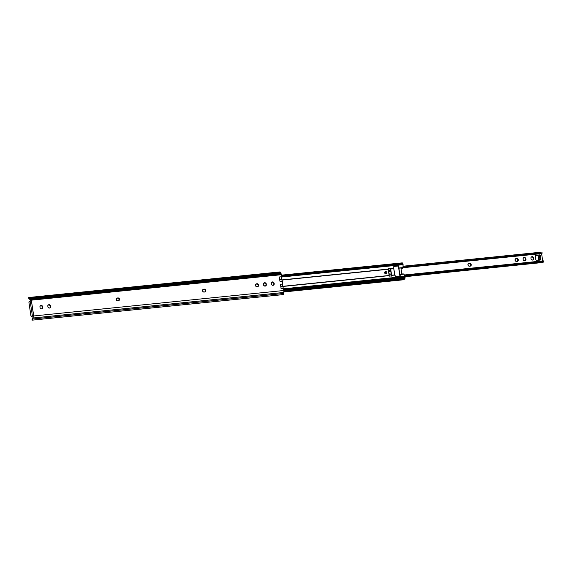 <?xml version="1.0" encoding="UTF-8"?>
<svg xmlns="http://www.w3.org/2000/svg" width="572" height="572" viewBox="0 0 572 572"><rect width="100%" height="100%" fill="white"/><g stroke="black" fill="none" stroke-linecap="round" stroke-linejoin="round"><path stroke-width="0.86" d="M255.755 284.162L257.078 283.748A1.473 1.38 -122.5 0 1 258.086 286.429A1.473 1.38 -122.5 0 1 257.514 286.629L257.021 286.679A1.473 1.38 -122.5 0 1 256.013 283.998A1.473 1.38 -122.5 0 1 256.578 283.798L256.27 283.998A1.473 1.38 57.5 0 0 255.863 284.105L255.412 285.378L255.977 286.358L257.514 286.629L258.437 286.107L258.687 285.049L258.122 284.07L255.848 284.12M202.824 289.546L204.147 289.139A1.473 1.38 -122.5 0 1 205.155 291.82A1.473 1.38 -122.5 0 1 204.583 292.013L204.09 292.063A1.473 1.38 -122.5 0 1 202.481 290.769L202.481 290.769A1.473 1.38 -122.5 0 1 203.646 289.189L203.339 289.382A1.473 1.38 57.5 0 0 202.931 289.496L202.481 290.769L203.046 291.741L204.583 292.013L205.505 291.491L205.756 290.433L205.191 289.461L202.917 289.511M116.545 298.334L117.861 297.919A1.473 1.38 -122.5 0 1 118.869 300.6A1.473 1.38 -122.5 0 1 118.304 300.8L117.803 300.851A1.473 1.38 -122.5 0 1 116.195 299.549L116.995 300.686L118.304 300.8L119.219 300.279L119.469 299.22L118.904 298.241L117.861 297.919L116.631 298.291L116.195 299.549A1.473 1.38 -122.5 0 1 117.367 297.969L117.06 298.169A1.473 1.38 57.5 0 0 116.645 298.277M282.697 286.386L280.78 286.579L282.697 286.386M32.125 320.156L283.126 294.609A2.603 0.822 -95.8 0 0 283.133 294.609A2.603 0.822 -95.8 0 0 283.691 293.472L32.683 319.019L32.811 318.018L283.812 292.464A2.617 0.829 -95.8 0 0 283.762 290.512L33.762 315.958A0.851 0.794 57.5 0 0 33.741 315.93L31.331 300.2A0.851 0.794 57.5 0 0 31.346 300.171L281.345 274.717L281.66 276.748L279.308 276.984L279.994 281.445L282.339 281.202L282.775 284.027L282.69 286.2L280.752 286.4L282.69 286.2L282.775 284.027L280.423 284.27L281.109 288.724L283.455 288.488L283.762 290.512L33.762 315.958L32.811 317.982A2.617 0.829 84.2 0 1 32.811 318.018L283.812 292.464L283.691 293.472L32.683 319.019A2.603 0.822 84.2 0 1 32.125 320.156A2.603 0.822 84.2 0 1 32.118 320.156L32.075 319.841M281.624 279.35L279.701 279.544L281.624 279.35M283.126 294.609L283.855 292.02L283.455 288.488L281.109 288.724L280.423 284.27L282.775 284.027L282.339 281.202L279.994 281.445L279.308 276.984L281.66 276.748L281.61 279.179L279.679 279.379L281.61 279.179L281.345 274.717A2.617 0.829 -95.8 0 0 280.845 273.058L29.837 298.605A2.617 0.829 -95.8 0 0 29.837 298.605L28.85 297.497L29.229 298.62A1.559 0.493 84.2 0 1 29.351 298.791L30.974 299.335L30.795 300.786M32.297 316.223A1.308 0.415 -95.8 0 0 32.361 316.237L33.083 315.794L31.439 316.316L32.368 315.723L30.116 301.008L29.115 301.673L28.95 302.617L30.902 315.522L31.36 316.337L32.819 315.565L33.741 315.93A0.851 0.794 -122.5 0 1 33.762 315.958L32.954 317.76L33.448 316.159A0.851 0.794 57.5 0 0 32.618 315.694L33.405 315.615L32.618 315.694L33.526 316.659L32.354 318.432A1.559 0.493 84.2 0 1 32.304 318.711L32.111 319.104L32.375 318.783M273.402 285.199A1.473 1.38 57.5 0 0 273.852 283.926L274.167 283.733A1.473 1.38 -122.5 0 1 273.566 285.113A1.473 1.38 -122.5 0 1 271.385 284.012L272.186 285.149L273.259 285.256L274.052 284.556L274.088 283.219L273.523 282.239L272.479 281.917L271.557 282.439L271.307 283.505A1.473 1.38 -122.5 0 1 271.907 282.118A1.473 1.38 -122.5 0 1 274.088 283.219L273.423 285.185M265.558 286A1.473 1.38 57.5 0 0 266.009 284.727L266.323 284.527A1.473 1.38 -122.5 0 1 265.723 285.914A1.473 1.38 -122.5 0 1 263.542 284.813L263.463 284.298A1.473 1.38 -122.5 0 1 264.064 282.918A1.473 1.38 -122.5 0 1 266.245 284.019L264.907 282.718L263.485 283.741L263.735 285.349L264.879 286.107L266.073 285.585L266.245 284.019L265.58 285.986M49.886 307.958A1.473 1.38 57.5 0 0 50.336 306.678L50.643 306.485A1.473 1.38 -122.5 0 1 50.043 307.865A1.473 1.38 -122.5 0 1 47.862 306.764L48.663 307.9L49.743 308.008L50.529 307.307L50.565 305.97L50 304.998L48.956 304.676L48.034 305.198L47.783 306.256A1.473 1.38 -122.5 0 1 48.384 304.869A1.473 1.38 -122.5 0 1 50.565 305.97L49.9 307.943M40.019 307.564L40.583 308.544L41.627 308.866L42.55 308.344L42.8 307.278L42.364 305.991L41.384 305.469L40.19 305.991L39.94 307.05A1.473 1.38 -122.5 0 1 40.541 305.67A1.473 1.38 -122.5 0 1 42.721 306.771L42.056 308.737A1.473 1.38 57.5 0 0 42.492 307.479L42.8 307.278A1.473 1.38 -122.5 0 1 42.199 308.665A1.473 1.38 -122.5 0 1 40.019 307.564M30.502 299.385L29.372 299.135L29.229 298.62A1.559 0.493 84.2 0 1 29.351 298.791L29.851 298.627A2.617 0.829 84.2 0 1 29.851 298.627L29.458 297.926L280.459 272.379L280.845 273.058L29.415 298.906L30.974 299.335L31.346 300.171L281.345 274.717L280.459 272.379A2.603 0.822 -95.8 0 0 279.93 271.929L28.922 297.483A2.603 0.822 84.2 0 1 29.458 297.926L279.529 272.286M30.33 299.399A1.966 1.509 -29.4 0 1 29.372 299.135L28.679 297.64A2.603 0.822 84.2 0 1 28.922 297.483M30.981 299.342L280.738 273.916L30.981 299.342M271.65 282.282L272.973 282.282L273.773 283.419A1.473 1.38 57.5 0 0 271.757 282.225M263.806 283.083L265.129 283.083L265.93 284.212A1.473 1.38 57.5 0 0 263.914 283.026M256.764 283.948L258.308 284.963L257.943 286.5A1.473 1.38 57.5 0 0 256.764 283.948L256.27 283.998L256.764 283.948M204.99 291.906A1.473 1.38 57.5 0 0 203.832 289.332L205.255 290.09L205.012 291.892M118.711 300.686A1.473 1.38 57.5 0 0 117.553 298.119L119.09 299.135L118.726 300.672M48.134 305.033L49.457 305.033L50.257 306.17A1.473 1.38 57.5 0 0 48.234 304.983M40.283 305.834L41.613 305.834L42.414 306.964A1.473 1.38 57.5 0 0 40.39 305.777M32.811 317.982L32.354 318.432A1.559 0.493 84.2 0 1 32.304 318.711L32.311 320.07L32.811 318.018A2.617 0.829 -95.8 0 0 32.811 317.982L32.375 318.261L32.811 317.982M283.455 288.488L282.74 286.536L280.802 286.736L282.74 286.536L283.455 288.488M282.339 281.202L281.667 279.515L279.729 279.708L281.667 279.515L282.339 281.202M282.94 294.58L281.932 294.23M32.011 320.127L32.246 318.883M31.317 300.264L29.186 301.594A1.308 0.415 84.2 0 0 28.993 303.124L30.852 315.279A1.308 0.415 84.2 0 0 31.374 316.337A1.308 0.415 84.2 0 0 31.439 316.316L32.425 316.209A1.308 0.415 -95.8 0 1 32.361 316.237L31.374 316.337M31.038 300.643L30.802 300.772A0.851 0.794 57.5 0 0 31.031 300.364L30.974 299.335M31.074 299.413L31.346 300.171A0.851 0.794 -122.5 0 1 31.331 300.2L30.116 301.008L32.368 315.723L32.819 315.565M33.569 315.723L31.331 300.2M42.8 307.278L42.721 306.771L42.8 307.278M50.643 306.485L50.565 305.97L50.643 306.485M117.861 297.919L117.06 298.169L117.861 297.919M204.147 289.139L203.339 289.382L204.147 289.139M266.323 284.527L266.245 284.019L266.323 284.527M274.167 283.733L274.088 283.219L274.167 283.733M385.557 272.787L385.578 271.543C387.087 272.15 387.201 272.894 385.921 273.781L385.557 272.787L385.921 273.781A1.144 1.073 -122.5 0 1 385.135 271.7A1.144 1.073 -122.5 0 1 386.765 272.315A1.144 1.073 -122.5 0 1 385.921 273.781L385.921 273.781C384.413 273.18 384.298 272.429 385.578 271.543L385.557 272.787M385.135 271.7L385.12 271.707A1.144 1.073 57.5 0 0 385.907 273.795L386.479 273.545M391.441 275.933A3.275 1.037 84.2 0 1 391.291 275.261L391.334 273.366A1.966 0.622 -95.8 0 0 391.284 272.951L391.026 271.278A1.966 0.622 -95.8 0 0 390.955 270.885L390.669 269.012L390.955 270.885L390.39 269.376A3.275 1.037 84.2 0 1 390.318 268.432L390.669 268.211L390.669 269.012L393.75 268.697L394.709 274.917L391.62 275.232L391.841 275.89L389.368 276.14L389.189 275.64L282.718 286.479L389.189 275.64L388.86 273.616A1.966 0.622 -95.8 0 0 388.81 273.202L388.56 271.528A1.966 0.622 -95.8 0 0 388.481 271.135L388.181 269.09L281.824 279.915L388.181 269.09L389.146 275.49L282.69 286.322L389.146 275.49L389.368 276.14L391.841 275.89L391.656 275.389L394.744 275.075L391.62 275.232L394.709 274.917L395.345 276.712L400.293 276.212L398.684 268.025L403.017 267.746L403.017 264.014L402.745 262.927L281.431 275.275L402.745 262.927M281.417 275.161L401.594 262.927A2.345 0.744 -95.8 0 1 401.809 262.998L281.431 275.254L401.508 262.956M402.759 262.92L281.474 275.54L402.895 263.184L403.017 264.014A1.244 0.393 -95.8 0 1 403.067 264.657L281.653 277.012L403.067 264.657L403.01 267.582L398.684 268.025L398.72 265.973L393.779 266.473L393.743 268.525L390.655 268.84L393.75 268.697L390.669 269.012L390.669 268.211L388.195 268.647L390.318 268.432L390.755 270.241L388.381 270.484L390.755 270.241A1.966 0.622 -95.8 0 1 390.955 270.885A1.966 0.622 -95.8 0 1 391.026 271.278L391.284 272.951L388.81 273.202A1.966 0.622 84.2 0 1 388.86 273.616L388.481 271.135A1.966 0.622 84.2 0 1 388.56 271.528L391.026 271.278L388.56 271.528L388.81 273.202L391.284 272.951A1.966 0.622 -95.8 0 1 391.334 273.366A1.966 0.622 -95.8 0 1 391.348 274.117L391.491 276.112M388.195 269.262L281.889 280.08L388.195 269.262M388.181 269.09L388.195 268.461L388.181 269.09M385.163 271.679L384.713 273.001L385.907 273.795A1.144 1.073 57.5 0 0 386.35 273.638A1.144 1.073 57.5 0 0 386.357 273.638L386.35 273.638M403.017 264.014L281.603 276.376L403.017 264.014M402.574 268.247L403.017 267.746L398.698 268.189L403.017 267.753L400.993 268.44L402.566 268.254M404.304 279.286L283.855 291.548L404.304 279.286L404.383 278.714L404.304 279.286A2.345 0.744 -95.8 0 1 403.932 279.729L404.304 279.286M403.925 279.729L403.775 279.701A2.345 0.744 -95.8 0 0 403.932 279.729L283.855 291.956M283.826 290.984L404.383 278.714L283.826 290.984M404.461 278.357A1.559 0.493 -95.8 0 0 404.383 278.714L404.483 278.292M283.783 290.64L405.033 278.299L283.783 290.64M283.776 290.612L405.033 278.299L405.14 277.885L283.726 290.24L405.14 277.885L405.012 277.048L405.155 278.006L283.776 290.612M283.598 289.411L405.012 277.048A1.244 0.393 -95.8 0 0 404.869 276.469L283.505 288.824L404.869 276.469L404.011 274.131L405.012 277.048L283.598 289.411M399.685 274.567L404.011 274.131L399.685 274.567L400.293 276.212L395.345 276.712L393.75 268.697L393.779 266.473L398.72 265.973L399.649 274.417L404.011 274.131L399.685 274.567M400.965 268.275L401.83 273.909L403.968 273.981L401.83 273.909L400.965 268.275L402.759 268.096L400.965 268.275M390.669 268.211L388.195 268.461L390.669 268.211M388.188 269.055L390.168 268.854L388.188 269.055M389.368 276.133L391.255 275.94L389.368 276.133M388.974 274.36L391.348 274.117L388.974 274.36M402.881 268.053L402.452 268.289M398.391 266.187L399.928 276.247L398.391 266.187M394.73 275.075L393.729 268.525L394.73 275.075M402.845 278.871A1.28 0.408 -95.8 0 0 402.953 278.514M515.365 258.916L516.688 258.501A1.473 1.38 -122.5 0 1 517.696 261.182A1.473 1.38 -122.5 0 1 517.124 261.383L516.63 261.433A1.473 1.38 -122.5 0 1 515.022 260.131L515.587 261.111L516.63 261.433L517.86 261.061L518.296 259.802L517.731 258.823L516.688 258.501L515.458 258.873L515.022 260.131A1.473 1.38 -122.5 0 1 516.194 258.551L515.88 258.751A1.473 1.38 57.5 0 0 515.472 258.859M468.304 263.706L469.619 263.292A1.473 1.38 -122.5 0 1 470.634 265.973A1.473 1.38 -122.5 0 1 470.062 266.173L469.569 266.223A1.473 1.38 -122.5 0 1 468.554 263.542A1.473 1.38 -122.5 0 1 469.126 263.342L468.818 263.542A1.473 1.38 57.5 0 0 468.411 263.649L467.939 264.643L468.518 265.901L470.062 266.173L470.978 265.651L471.235 264.593L470.67 263.613L468.389 263.663M403.01 267.71L541.591 253.61L542.706 260.903L541.591 253.61L403.01 267.71M530.995 258.766L531.796 259.902L532.875 260.01L533.662 259.309L533.697 257.972L533.133 256.992L532.089 256.671L531.166 257.193L530.916 258.258A1.473 1.38 -122.5 0 1 531.517 256.871A1.473 1.38 -122.5 0 1 533.697 257.972L533.033 259.938A1.473 1.38 57.5 0 0 533.469 258.68L533.776 258.487A1.473 1.38 -122.5 0 1 533.176 259.867A1.473 1.38 -122.5 0 1 530.995 258.766M525.168 260.753A1.473 1.38 57.5 0 0 525.625 259.481L525.933 259.28A1.473 1.38 -122.5 0 1 525.332 260.668A1.473 1.38 -122.5 0 1 523.151 259.566L523.716 260.539L524.76 260.861L525.682 260.339L525.933 259.28L525.496 257.993L524.517 257.471L523.323 257.993L523.073 259.052A1.473 1.38 -122.5 0 1 523.673 257.672A1.473 1.38 -122.5 0 1 525.854 258.773L525.189 260.739M536.429 260.332L540.14 260.11L536.429 260.332A0.522 0.493 -122.5 0 1 535.885 259.867L536.429 260.332M538.08 255.248L539.103 254.826L539.332 255.241L539.875 258.801L538.845 260.246L538.08 255.248L539.167 254.833L539.889 259.18L538.845 260.246L538.08 255.248L535.406 255.841L535.885 259.867L535.328 256.206A0.522 0.493 -122.5 0 1 535.714 255.648L538.038 255.312M404.947 276.712L543.093 262.455A1.301 0.415 84.2 0 1 543.143 262.205A1.301 0.415 -95.8 0 0 543.093 262.455L542.742 262.562M531.259 257.035L532.589 257.035L533.39 258.172A1.473 1.38 57.5 0 0 531.367 256.978M523.416 257.836L524.746 257.836L525.546 258.966A1.473 1.38 57.5 0 0 523.523 257.779M516.373 258.701L517.917 259.717L517.553 261.254A1.473 1.38 57.5 0 0 516.373 258.701L515.88 258.751L516.373 258.701M469.312 263.492L470.856 264.507L470.484 266.044A1.473 1.38 57.5 0 0 469.312 263.492L468.818 263.542L469.312 263.492M535.406 255.848L538.045 255.398L535.406 255.848M543.4 260.925L404.354 275.075L543.4 260.925L542.478 261.776L404.626 275.811L542.478 261.776L542.413 262.262L404.797 276.276L543.143 262.205L543.393 260.961M543.314 260.846A2.345 0.744 -95.8 0 0 543.264 260.846L404.325 274.989M403.01 267.417L541.591 253.367M388.188 268.926L390.333 268.711M542.177 252.938L403.017 267.11L542.142 253.181L541.991 252.602M403.01 267.51L541.884 253.375A2.345 0.744 -95.8 0 0 542.142 253.181L541.663 253.303M541.012 252.18L403.031 266.223L541.012 252.18M543.314 261.24L542.413 262.262L543.257 261.926M539.103 254.826L540.318 255.141L539.332 255.241L540.318 255.141L540.862 258.701L539.875 258.801L540.883 258.894L539.811 259.402L540.797 259.302L540.14 260.11L540.862 258.701L540.318 255.141L539.139 254.819M525.933 259.28L525.854 258.773L525.933 259.28M533.776 258.487L533.697 257.972L533.776 258.487M32.103 319.097L31.989 320.034M28.686 298.176L29.029 298.784M404.719 278.035L283.741 290.347M390.333 268.804L388.188 269.019M542.092 252.752L541.784 252.202M538.795 260.303L538.03 255.305"/></g></svg>
